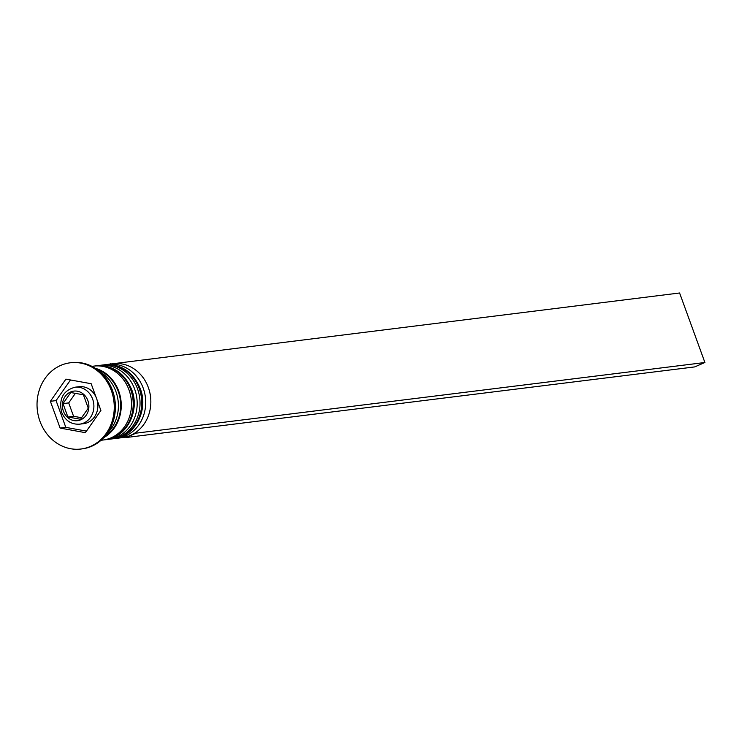 <?xml version="1.0" encoding="UTF-8"?>
<svg xmlns="http://www.w3.org/2000/svg" width="742" height="742" viewBox="0 0 742 742"><rect width="100%" height="100%" fill="white"/><g stroke="black" fill="none" stroke-linecap="round" stroke-linejoin="round"><path stroke-width="1.11" d="M96.126 397.341A18.624 16.519 -97.1 0 0 79.032 386.712L75.053 387.203A18.624 16.519 82.9 0 1 92.639 399.085A18.624 16.519 82.9 0 1 79.644 424.164L83.623 423.673A18.624 16.519 -97.1 0 0 97.044 399.873M117.208 438.262L122.328 437.632A37.239 33.038 -97.1 0 0 148.326 387.472A37.239 33.038 -97.1 0 0 113.146 363.71L108.026 364.35A37.239 33.038 82.9 0 1 143.206 388.112A37.239 33.038 82.9 0 1 117.208 438.262A37.239 33.038 82.9 0 1 115.502 438.42M106.338 364.61A37.239 33.038 82.9 0 1 108.026 364.35M97.805 365.667A37.239 33.038 82.9 0 1 99.493 365.407A37.239 33.038 82.9 0 1 134.673 389.17A37.239 33.038 82.9 0 1 108.675 439.32A37.239 33.038 82.9 0 1 106.969 439.487M80.999 449.012L82.13 448.873A43.453 38.538 -97.1 0 0 112.469 390.357A43.453 38.538 -97.1 0 0 71.427 362.634L70.286 362.782A43.453 38.538 -97.1 0 0 39.957 421.289A43.453 38.538 -97.1 0 0 80.999 449.012A43.453 38.538 -97.1 0 0 111.328 390.505A43.453 38.538 -97.1 0 0 70.286 362.782M108.675 439.32L111.513 438.967A37.239 33.038 -97.1 0 0 137.52 388.817A37.239 33.038 -97.1 0 0 102.34 365.055L99.493 365.407M101.07 440.266L102.98 440.034A37.239 33.038 -97.1 0 0 128.987 389.875A37.239 33.038 -97.1 0 0 93.807 366.112L91.887 366.353M103.824 437.594A37.239 33.038 -97.1 0 0 118.748 391.145A37.239 33.038 -97.1 0 0 95.217 368.264M107.581 432.929A37.239 33.038 -97.1 0 0 115.9 391.498A37.239 33.038 -97.1 0 0 99.994 371.872M150.793 399.901A17.381 15.415 -97.1 0 0 149.977 393.325M91.164 383.716L65.899 379.134L50.382 401.311L60.121 428.078L85.376 432.66L100.903 410.484L91.164 383.716M70.509 379.978L56.067 400.606L65.806 427.364L86.462 431.111M65.806 427.364L60.121 428.078M56.067 400.606L50.382 401.311M83.401 394.809L70.768 392.518L63.005 403.602L67.884 416.985L80.507 419.276L88.27 408.193L83.401 394.809M81.592 417.737L73.569 416.281L67.884 416.985M73.569 416.281L68.7 402.897L63.005 403.602M68.7 402.897L75.378 393.353M125.658 437.019L125.862 437.557L136.055 433.161L704.9 362.504L679.598 292.988L110.883 363.988M135.786 432.419L136.055 433.161M109.547 364.155L110.753 363.636M125.862 437.557L694.707 366.91L704.9 362.504M113.507 438.717A37.239 33.038 -97.1 0 0 113.795 438.689A37.239 33.038 -97.1 0 0 139.793 388.53A37.239 33.038 -97.1 0 0 104.613 364.767A37.239 33.038 -97.1 0 0 104.325 364.804M104.047 364.841A37.239 33.038 82.9 0 1 139.227 388.604A37.239 33.038 82.9 0 1 113.22 438.754L113.795 438.689C134.794 436.917 148.882 410.159 140.229 388.576C133.031 371.798 121.159 363.868 104.613 364.767L103.184 364.962M104.974 439.783A37.239 33.038 -97.1 0 0 105.262 439.746A37.239 33.038 -97.1 0 0 131.26 389.596A37.239 33.038 -97.1 0 0 96.08 365.834A37.239 33.038 -97.1 0 0 95.792 365.871M95.514 365.899A37.239 33.038 82.9 0 1 130.694 389.661A37.239 33.038 82.9 0 1 104.687 439.82L105.262 439.746C126.261 437.975 140.349 411.216 131.696 389.643C124.498 372.864 112.626 364.925 96.08 365.834L94.651 366.019M87.881 400.615A14.896 13.217 -97.1 0 0 70.583 391.989A14.896 13.217 -97.1 0 0 63.404 411.179A14.896 13.217 -97.1 0 0 80.702 419.805A14.896 13.217 -97.1 0 0 87.881 400.615M96.952 369.442A36.618 32.481 82.9 0 1 118.238 391.368A36.618 32.481 82.9 0 1 105.216 436.027M112.367 438.856L113.22 438.754M103.834 439.913L104.687 439.82M75.053 387.203C63.135 390.552 58.655 398.899 61.614 412.237C65.268 420.677 71.278 424.656 79.644 424.164"/></g></svg>
